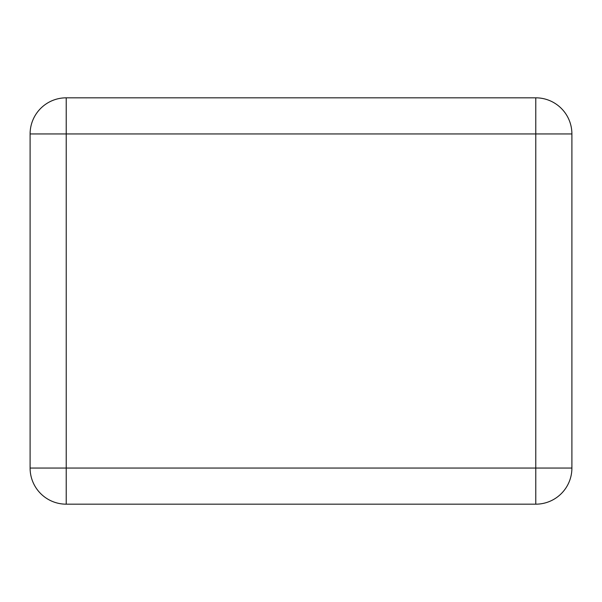 <?xml version="1.0" encoding="UTF-8"?>
<svg xmlns="http://www.w3.org/2000/svg" width="602" height="602" viewBox="0 0 602 602"><rect width="100%" height="100%" fill="white"/><g stroke="black" fill="none" stroke-linecap="round" stroke-linejoin="round"><path stroke-width="0.9" d="M535.78 504.175A36.12 36.12 0 0 0 571.9 468.055L535.78 468.055L535.78 504.175L66.22 504.175L66.22 468.055L30.1 468.055L30.1 133.945L66.22 133.945L66.22 97.825A36.12 36.12 0 0 0 30.1 133.945M571.9 133.945A36.12 36.12 0 0 0 535.78 97.825L535.78 133.945L571.9 133.945L571.9 468.055M66.22 97.825L535.78 97.825M30.1 468.055A36.12 36.12 0 0 0 66.22 504.175A36.12 36.12 0 0 1 30.1 468.055M535.78 468.055L66.22 468.055L66.22 133.945L535.78 133.945L535.78 468.055"/></g></svg>
